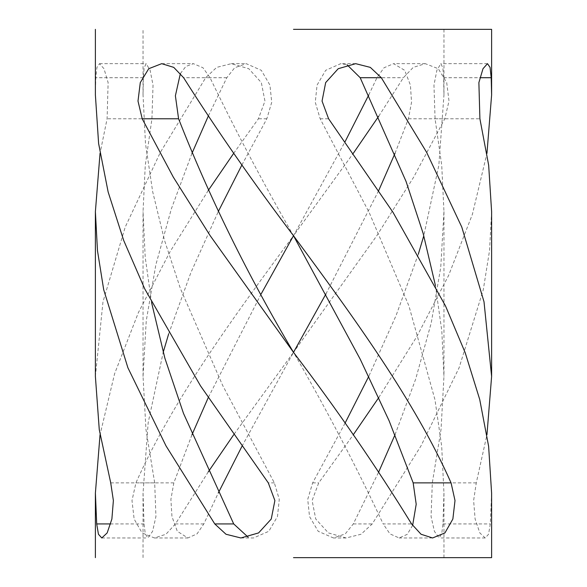 <?xml version="1.0" encoding="UTF-8"?>
<svg xmlns="http://www.w3.org/2000/svg" width="587" height="587" viewBox="0 0 587 587"><rect width="100%" height="100%" fill="white"/><g stroke="black" fill="none" stroke-linecap="round" stroke-linejoin="round"><path stroke-width="0.44" stroke-dasharray="2.94 2.2" d="M191.986 153.317L171.345 208.913L155.819 264.884L146.251 320.854L143.045 376.443L145.958 429.42L154.689 482.874L155.929 516.509L152.62 531.301L147.902 537.971L145.275 533.877L144.035 523.927L143.045 493.051L148.159 422.757L163.201 352.339M168.66 333.922L190.885 272.603L218.269 211.621M241.925 164.94L266.843 118.772L271.73 102.27L269.947 85.13L261.34 70.337L246.269 63.675L234.668 67.762L226.809 77.711L208.253 116.175M151.563 302.51L145.187 257.025L143.045 211.628L145.268 165.38L151.938 118.772L153.031 85.13L150.133 70.337L146.17 63.675L144.16 67.762L143.353 77.711L143.045 95.006L145.481 143.463L152.679 191.714L164.448 240.127L180.525 288.877L222.722 385.534L274.356 482.874L279.273 499.376L277.482 516.509L268.802 531.301L253.54 537.971L240.89 537.971M261.112 294.036L208.253 397.612M191.986 434.747L173.833 482.874L170.898 499.376L171.947 516.509L177.318 531.301L187.855 537.971L197.041 533.877L203.828 523.927L218.269 493.051M241.925 446.369L293.5 352.339L233.699 434.747M293.5 557.65L491.613 557.65L293.5 557.65M180.363 73.588L185.874 66.441L193.402 63.675L202.992 67.762L210.043 77.711C235.468 130.578 263.284 183.247 293.5 235.725L353.301 153.317M293.5 29.35L491.613 29.35L293.5 29.35M491.605 493.08L490.306 523.927L488.553 534.258L485.207 537.971L479.836 532.923L475.118 519.04L473.621 500.557L476.277 482.874L486.961 434.725M491.613 211.628L489.521 250.664L483.299 289.707L459.093 367.778L421.011 445.856L372.239 523.927L360.998 534.258L346.11 537.971L328.412 532.923L315.755 519.04L312.115 500.557L318.704 482.874L353.301 434.747M378.747 397.612L416.843 336.542L448.6 275.464L472.374 214.394L486.961 153.324M378.747 116.175L403.386 77.711L413.241 67.38L425.296 63.667L438.284 68.716L446.714 82.598L449.004 101.081L444.807 118.772L413.674 177.164L376.905 235.556L293.5 352.339C326.511 409.418 356.397 466.614 383.172 523.927L411.568 523.927M208.253 471.889L175.432 523.927L165.945 534.258L154.403 537.971L142.076 532.923L134.137 519.04L131.994 500.557L135.927 482.874C172.534 400.488 232.613 318.11 293.5 235.725L345.075 141.694M95.388 94.999L95.798 77.711L96.943 67.38L99.511 63.667L104.002 68.716L108.118 82.598L107.098 118.772L100.039 153.324M95.388 376.458L102.989 301.777L125.214 227.088L160.339 152.4L205.685 77.711L216.684 67.38L231.315 63.667L248.785 68.716L261.332 82.598L264.95 101.081L258.405 118.772L233.699 153.317M208.253 190.459L170.157 251.522L138.4 312.592L114.626 373.655L100.039 434.725M412.639 525.365L407.217 534.353L399.145 537.971L389.959 533.877L383.172 523.927M325.888 294.036L378.747 190.459M395.014 153.317L408.413 118.772L411.546 102.27L410.416 85.13L404.707 70.337L393.598 63.675L384.008 67.762L376.957 77.711L368.731 95.013M345.075 423.124L312.644 482.874L307.727 499.376L309.518 516.509L318.198 531.301L333.46 537.971L345.266 533.877L353.301 523.927L378.747 471.889M395.014 434.747L415.669 379.114L431.218 323.026L440.749 267.21L443.955 211.628L441.732 165.38L435.062 118.772L433.969 85.13L436.867 70.337L440.83 63.675L442.84 67.762L443.647 77.711L443.955 95.006L438.827 165.409L423.799 235.725M418.34 254.142L396.086 315.527L368.731 376.443M435.437 285.568L441.82 331.09L443.955 376.443L441.042 429.42L432.311 482.874L431.071 516.509L434.38 531.301L439.098 537.971L441.725 533.877L442.965 523.927L443.955 493.051L441.695 446.369L434.989 399.806L408.948 305.974L369.267 212.736L320.157 118.772L315.27 102.27L317.053 85.13L325.66 70.337L340.731 63.675L347.122 64.827M210.043 77.711L183.614 77.711M432.311 482.874L476.277 482.874M442.965 523.927L490.306 523.927M320.157 118.772L328.595 118.772M312.644 482.874L318.704 482.874M353.301 523.927L372.239 523.927M443.647 77.711L479.924 77.711M435.062 118.772L479.902 118.772M173.833 482.874L135.927 482.874M203.828 523.927L175.432 523.927M376.957 77.711L403.386 77.711M408.413 118.772L444.807 118.772M154.689 482.874L110.723 482.874M144.035 523.927L110.701 523.927M226.809 77.711L205.685 77.711M266.843 118.772L258.405 118.772M274.356 482.874L268.296 482.874M143.353 77.711L95.798 77.711M151.938 118.772L107.098 118.772M143.045 493.051L143.045 557.65M143.045 376.443L143.045 211.628M143.045 95.006L143.045 29.35M443.955 557.65L443.955 493.051M443.955 29.35L443.955 95.006M443.955 211.628L443.955 376.443M432.597 537.971L399.145 537.971M161.704 63.667L193.402 63.667M485.207 537.971L439.098 537.971M355.685 63.667L340.731 63.667M346.11 537.971L333.46 537.971M487.489 63.667L440.83 63.667M154.403 537.971L187.855 537.971M425.296 63.667L393.598 63.667M101.793 537.971L147.902 537.971M231.315 63.667L246.269 63.667M99.511 63.667L146.17 63.667"/><path stroke-width="0.88" d="M163.201 352.339L168.66 333.922M218.269 211.621L241.925 164.94M208.253 116.175L191.986 153.317M248.125 537.171L233.699 523.927L183.489 413.38L164.852 358.121L151.563 302.51M412.639 525.365L416.198 504.24L413.167 482.874L389.093 420.747L360.227 359.222L293.5 235.725C253.591 183.056 216.963 130.38 183.614 77.711L173.759 67.38L161.704 63.667L148.716 68.716L140.286 82.598L137.996 101.081L142.193 118.772L173.326 177.164L210.095 235.556L293.5 352.339C337.033 409.535 376.392 466.731 411.568 523.927L421.055 534.258L432.597 537.971L444.924 532.923L452.863 519.04L455.006 500.557L451.073 482.874C414.466 400.488 354.387 318.11 293.5 235.725L261.112 294.036M208.253 397.612L191.986 434.747M218.269 493.051L241.925 446.369M325.888 294.036L293.5 352.339C247.435 274.65 209.133 196.792 178.587 118.772L175.388 95.776L180.363 73.588M486.961 434.725L491.613 376.458L484.011 301.777L461.786 227.088L426.661 152.4L381.315 77.711L370.316 67.38L355.685 63.667L338.215 68.716L325.668 82.598L322.05 101.081L328.595 118.772L393.019 212.347L445.496 305.922L465.197 352.714L479.726 399.498L488.619 446.289L491.605 493.08L491.613 557.65M353.301 434.747L378.747 397.612M486.961 153.324L491.613 94.999L491.202 77.711L490.057 67.38L487.489 63.667L482.998 68.716L478.882 82.598L479.902 118.772L488.655 165.196L491.613 211.628L491.613 376.458M293.5 29.35L491.613 29.35L293.5 29.35M293.5 557.65L491.613 557.65L293.5 557.65M353.301 153.317L378.747 116.175M233.699 434.747L208.253 471.889M100.039 153.324L95.388 211.628L97.479 250.664L103.701 289.707L127.907 367.778L165.989 445.856L214.761 523.927L226.002 534.258L240.89 537.971L258.588 532.923L271.245 519.04L274.885 500.557L268.296 482.874L200.541 385.901L144.769 288.936L123.703 240.45L108.14 191.971L98.609 143.485L95.388 94.999L95.388 29.35M100.039 434.725L95.395 493.08L96.694 523.927L98.447 534.258L101.793 537.971L107.164 532.923L111.882 519.04L113.379 500.557L110.723 482.874L99.269 429.662L95.388 376.458L95.388 211.628M233.699 153.317L208.253 190.459M378.747 190.459L395.014 153.317M368.731 95.013L345.075 141.694M378.747 471.889L395.014 434.747M423.799 235.725L418.34 254.142M368.731 376.443L345.075 423.124M347.122 64.827L360.191 77.711L406.087 181.522L423.124 233.34L435.437 285.568M413.167 482.874L451.073 482.874M178.587 118.772L142.193 118.772M360.191 77.711L381.315 77.711M479.924 77.711L491.202 77.711M110.701 523.927L96.694 523.927M233.699 523.927L214.761 523.927M491.613 94.999L491.613 29.35M95.388 557.65L95.388 493.08"/></g></svg>
